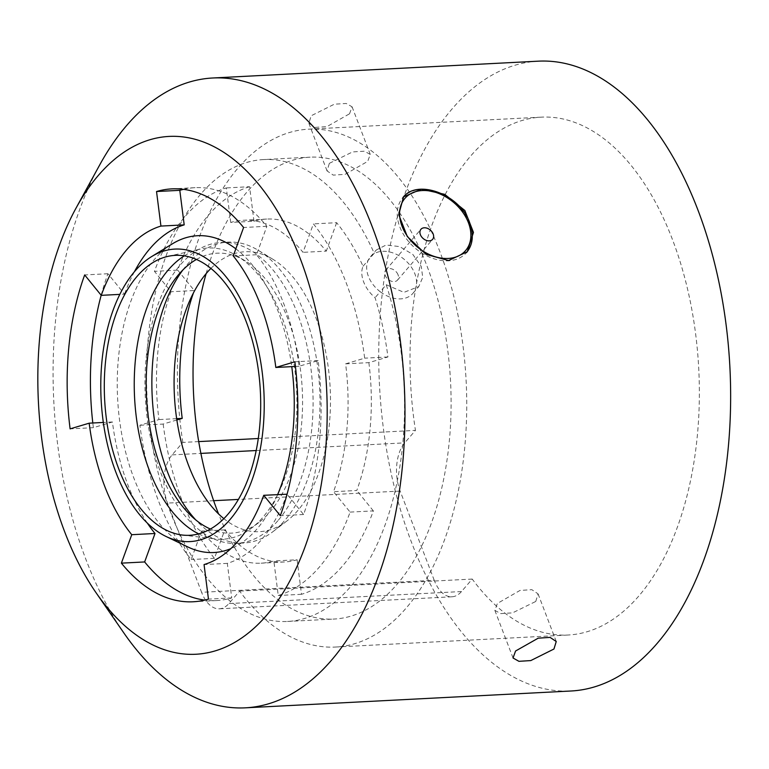 <?xml version="1.0" encoding="UTF-8"?>
<svg xmlns="http://www.w3.org/2000/svg" width="769" height="769" viewBox="0 0 769 769"><rect width="100%" height="100%" fill="white"/><g stroke="black" fill="none" stroke-linecap="round" stroke-linejoin="round"><path stroke-width="0.58" stroke-dasharray="3.85 2.88" d="M188.001 547.028A158.616 88.243 87 0 1 119.176 417.019A158.616 88.243 87 0 1 154.348 259.509A158.616 88.243 87 0 1 172.333 243.86M235.833 248.829A158.616 88.243 87 0 1 291.759 366.64M277.647 494.582A158.616 88.243 87 0 1 257.163 528.736A158.616 88.243 87 0 1 230.796 548.672M101.172 295.248A206.726 115.004 87 0 1 107.929 273.735L124.511 294.143L119.858 294.383M147.379 523.16A171.689 95.51 -93 0 1 112.428 421.979L93.376 427.67A206.726 115.004 87 0 1 92.809 422.998M287 494.102A171.689 95.51 -93 0 1 227.316 563.369L231.719 597.917A206.726 115.004 87 0 1 216.425 600.57A206.726 115.004 87 0 1 204.746 600.108M183.503 189.337A206.726 115.004 87 0 1 195.086 187.674A206.726 115.004 87 0 1 266.862 226.297L256.5 254.741A171.689 95.51 -93 0 1 299.093 366.265L318.135 360.574A206.726 115.004 87 0 1 303.582 514.499L287.077 494.198M134.383 271.784A171.689 95.51 -93 0 0 124.511 294.143M184.329 255.837A145.793 81.101 87 0 1 200.421 249.06A145.793 81.101 87 0 1 237.477 256.115A145.793 81.101 87 0 1 295.709 377.656A145.793 81.101 87 0 1 262.835 517.345A145.793 81.101 87 0 1 251.54 528.12A145.793 81.101 87 0 1 215.407 538.954A145.793 81.101 87 0 1 198.7 533.878M318.135 360.574L294.873 361.776M299.093 366.265L295.44 366.448M303.582 514.499L280.32 515.701M227.316 563.369L204.054 564.571M107.929 273.735L84.667 274.937M93.376 427.67L70.114 428.871M256.5 254.741L233.247 255.942M112.428 421.979L103.325 422.45M231.719 597.917L208.457 599.118M266.862 226.297L243.6 227.499M196.46 259.432A140.15 77.967 87 0 1 245.407 260.979A140.15 77.967 87 0 1 301.39 377.819A140.15 77.967 87 0 1 269.784 512.106A140.15 77.967 87 0 1 258.922 522.459A140.15 77.967 87 0 1 210.398 529.053M277.84 520.786A150.666 83.811 87 0 1 236.794 543.385A150.666 83.811 87 0 1 150.234 436.292A150.666 83.811 87 0 1 180.196 265.055A150.666 83.811 87 0 1 221.241 242.456A150.666 83.811 87 0 1 307.802 349.549A150.666 83.811 87 0 1 277.84 520.786M123.838 632.925A315.338 175.419 87 0 1 99.643 165.037M182.868 269.977A150.666 83.811 87 0 1 187.098 264.699A150.666 83.811 87 0 1 228.143 242.1A150.666 83.811 87 0 1 258.538 250.473A150.666 83.811 87 0 1 318.722 376.07A150.666 83.811 87 0 1 284.751 520.421A150.666 83.811 87 0 1 273.072 531.562A150.666 83.811 87 0 1 243.706 543.02A150.666 83.811 87 0 1 195.797 519.969M538.396 61.164A315.338 175.419 -93 0 0 452.489 108.458A315.338 175.419 -93 0 0 389.787 466.86A315.338 175.419 -93 0 0 570.963 691.004M349.559 113.783L352.067 106.795L346.185 103.469L334.342 104.2L311.176 115.763L308.869 123.29L315.04 127.394L326.873 126.635L349.559 113.783M210.917 268.4A140.15 77.967 87 0 1 273.322 259.538A140.15 77.967 87 0 1 329.305 376.377A140.15 77.967 87 0 1 297.699 510.654A140.15 77.967 87 0 1 286.837 521.017A140.15 77.967 87 0 1 223.856 518.642M469.599 223.308A42.045 30.193 40.7 0 0 421.085 189.434A42.045 30.193 40.7 0 0 402.86 197.671A42.045 30.193 40.7 0 0 399.813 226.913A42.045 30.193 40.7 0 0 448.337 260.797A42.045 30.193 40.7 0 0 466.562 252.559A42.045 30.193 40.7 0 0 469.599 223.308M434.225 580.278L400.159 491.064A35.038 19.494 87 0 1 404.715 442.857L415.462 430.39A259.278 144.236 87 0 1 470.657 156.04A259.278 144.236 87 0 1 541.299 117.148A259.278 144.236 87 0 1 690.264 301.438A259.278 144.236 87 0 1 638.712 596.129A259.278 144.236 87 0 1 568.07 635.021A259.278 144.236 87 0 1 472.233 579.067L461.487 591.544A35.038 19.494 87 0 1 451.941 596.792A35.038 19.494 87 0 1 434.225 580.278L201.603 592.303L167.536 503.089A35.038 19.494 87 0 1 172.102 454.883L182.839 442.415L198.71 441.598M329.343 163.345L352.548 151.926L364.41 151.195L370.254 154.434L367.726 161.355L345.108 174.342L333.265 175.121L327.056 170.929L329.343 163.345M535.772 601.445L538.06 593.86L531.85 589.679L520.017 590.438L497.399 603.434L494.861 610.365L500.706 613.595L512.548 612.874L535.772 601.445M230.719 222.462L226.317 187.924A206.726 115.004 87 0 0 185.281 216.272A206.726 115.004 87 0 0 154.454 271.332L171.035 291.739A171.689 95.51 -93 0 0 158.943 419.576L139.9 425.257A206.726 115.004 87 0 0 191.173 559.534L201.536 531.091A171.689 95.51 -93 0 0 261.143 563.177A171.689 95.51 -93 0 0 273.841 560.966L278.243 595.504A206.726 115.004 87 0 0 350.106 512.096L333.525 491.699A171.689 95.51 -93 0 0 345.608 363.852L364.66 358.171A206.726 115.004 87 0 0 313.387 223.894L303.024 252.338A171.689 95.51 -93 0 0 243.417 220.261A171.689 95.51 -93 0 0 230.719 222.462L253.981 221.261A171.689 95.51 87 0 1 266.68 219.059A171.689 95.51 87 0 1 326.287 251.136L303.024 252.338M182.839 442.415A259.278 144.236 87 0 1 238.034 168.065A259.278 144.236 87 0 1 308.677 129.173A259.278 144.236 87 0 1 457.651 313.464A259.278 144.236 87 0 1 406.09 608.154A259.278 144.236 87 0 1 335.447 647.046A259.278 144.236 87 0 1 239.62 591.092L228.874 603.569A35.038 19.494 87 0 1 219.328 608.817A35.038 19.494 87 0 1 201.603 592.303M472.233 579.067L239.62 591.092M258.269 438.522L415.462 430.39M345.608 363.852L368.87 362.651L387.922 356.97A206.726 115.004 -93 0 0 375.061 297.709C369.764 293.114 365.948 287.827 363.612 281.839C361.382 275.85 361.199 270.659 363.045 266.237A206.726 115.004 -93 0 0 336.649 222.693L313.387 223.894M387.922 356.97L364.66 358.171M253.981 221.261L249.579 186.723L226.317 187.924M249.579 186.723A206.726 115.004 -93 0 0 208.543 215.07A206.726 115.004 -93 0 0 177.716 270.13L154.454 271.332M176.659 418.663L158.943 419.576M176.851 419.97L163.163 424.055L139.9 425.257M163.163 424.055A206.726 115.004 -93 0 0 214.436 558.332L224.788 529.889A171.689 95.51 87 0 0 284.405 561.966A171.689 95.51 87 0 0 297.103 559.765L273.841 560.966M224.788 529.889L201.536 531.091M177.716 270.13L194.297 290.538L171.035 291.739M297.103 559.765L301.506 594.302A206.726 115.004 -93 0 0 373.369 510.895L350.106 512.096M301.506 594.302L278.243 595.504M214.436 558.332L191.173 559.534M368.87 362.651A171.689 95.51 87 0 1 356.787 490.487L333.525 491.699M336.649 222.693L326.287 251.136M193.423 292.979A171.689 95.51 87 0 1 194.297 290.538M373.369 510.895L356.787 490.487M206.14 273.62A231.248 128.644 87 0 1 247.118 191.856A231.248 128.644 87 0 1 310.128 157.164A231.248 128.644 87 0 1 442.992 321.538A231.248 128.644 87 0 1 397.006 584.363A231.248 128.644 87 0 1 334.006 619.055A231.248 128.644 87 0 1 218.569 513.942M363.045 266.237L368.197 260.258A28.03 20.129 40.7 0 0 368.389 276.292A28.03 20.129 40.7 0 0 380.213 291.73L375.061 297.709M263.604 159.567A231.248 128.644 87 0 0 200.594 194.259A231.248 128.644 87 0 0 154.617 457.084A231.248 128.644 87 0 0 287.481 621.458A231.248 128.644 87 0 0 350.481 586.766A231.248 128.644 87 0 0 386.24 284.732L380.213 291.73A28.03 20.129 40.7 0 0 412.886 293.383A28.03 20.129 40.7 0 0 414.914 273.889A28.03 20.129 40.7 0 0 393.92 253.27A28.03 20.129 40.7 0 0 370.418 256.798A28.03 20.129 40.7 0 0 368.197 260.258L374.224 253.261A231.248 128.644 87 0 0 263.604 159.567L310.128 157.164M398.044 274.764A7.709 5.537 40.7 0 0 392.277 269.092A7.709 5.537 40.7 0 0 385.807 270.063A7.709 5.537 40.7 0 0 385.25 275.417A7.709 5.537 40.7 0 0 391.027 281.089A7.709 5.537 40.7 0 0 397.496 280.118A7.709 5.537 40.7 0 0 398.044 274.764M386.24 284.732L403.908 292.374L418.759 286.568L422.729 277.446L421.277 266.497L412.818 254.424L399.678 246.609L386.105 245.013L376.291 249.983L374.224 253.261M172.102 454.883L200.882 453.402M256.173 450.538L404.715 442.857M400.159 491.064L238.39 499.427M213.647 500.706L167.536 503.089M461.487 591.544L228.874 603.569M182.32 535.041L215.407 538.954M167.911 256.365L200.421 249.06M216.425 600.57L193.163 601.771M195.086 187.674L171.823 188.876M258.922 522.459L251.54 528.12M245.407 260.979L237.477 256.115M236.794 543.385L243.706 543.02M221.241 242.456L228.143 242.1M286.837 521.017L273.072 531.562M273.322 259.538L258.538 250.473M370.264 154.425L352.067 106.795M556.256 641.5L538.06 593.86M513.048 657.995L494.851 610.365M327.056 170.929L308.859 123.29M308.677 129.173L541.299 117.148M335.447 647.046L568.07 635.021M451.941 596.792L219.328 608.817M266.68 219.059L243.417 220.261M284.405 561.966L261.143 563.177M385.807 270.063L420.931 229.297M397.496 280.118L432.611 239.351M287.481 621.458L334.006 619.055M370.418 256.798L376.291 249.983M412.886 293.383L418.759 286.568"/><path stroke-width="1.15" d="M135.027 271.024A146.456 81.476 87 0 1 151.628 256.586A146.456 81.476 87 0 1 254.068 333.054A146.456 81.476 87 0 1 229.96 519.623A146.456 81.476 87 0 1 166.104 536.502A146.456 81.476 87 0 1 102.556 416.462A146.456 81.476 87 0 1 135.027 271.024M151.628 256.586L172.333 243.86A158.616 88.243 87 0 1 235.833 248.829M291.759 366.64A158.616 88.243 87 0 1 277.647 494.582M227.912 514.269A140.15 77.967 87 0 1 182.32 535.041A140.15 77.967 87 0 1 107.996 429.265A140.15 77.967 87 0 1 137.074 276.379A140.15 77.967 87 0 1 167.911 256.365A140.15 77.967 87 0 1 254.404 348.665A140.15 77.967 87 0 1 227.912 514.269M230.796 548.672A158.616 88.243 87 0 1 188.001 547.028L166.104 536.502M92.809 422.998A206.726 115.004 87 0 1 101.172 295.248M147.379 523.16A171.689 95.51 -93 0 0 155.011 533.494L131.749 534.705L121.387 563.148A206.726 115.004 -93 0 0 193.163 601.771A206.726 115.004 -93 0 0 208.457 599.118L204.054 564.571A171.689 95.51 -93 0 0 263.738 495.303L280.32 515.701A206.726 115.004 -93 0 0 294.873 361.776L275.831 367.467A171.689 95.51 -93 0 0 233.247 255.942L243.6 227.499A206.726 115.004 -93 0 0 171.823 188.876A206.726 115.004 -93 0 0 156.53 191.529L160.932 226.076A171.689 95.51 -93 0 0 126.856 249.617A171.689 95.51 -93 0 0 101.248 295.344L84.667 274.937A206.726 115.004 -93 0 0 70.114 428.871L89.166 423.181A171.689 95.51 -93 0 0 131.749 534.705M204.746 600.108A206.726 115.004 87 0 1 144.649 561.947L155.011 533.494M287.077 494.198L263.738 495.303M134.383 271.784A171.689 95.51 -93 0 1 150.118 248.416A171.689 95.51 -93 0 1 184.195 224.875L179.792 190.328A206.726 115.004 87 0 1 183.503 189.337M198.7 533.878A145.793 81.101 87 0 1 135.95 414.145A145.793 81.101 87 0 1 168.334 269.881A145.793 81.101 87 0 1 184.329 255.837M119.858 294.383L101.248 295.344M179.792 190.328L156.53 191.529M184.195 224.875L160.932 226.076M295.44 366.448L275.831 367.467M103.325 422.45L89.166 423.181M144.649 561.947L121.387 563.148M210.398 529.053A140.15 77.967 87 0 1 148.052 414.943A140.15 77.967 87 0 1 178.946 274.216A140.15 77.967 87 0 1 196.46 259.432M266.526 615.373A259.278 144.236 -93 0 0 300.256 258.634A259.278 144.236 -93 0 0 98.47 175.274A259.278 144.236 -93 0 0 76.121 207.957A259.278 144.236 -93 0 0 96.01 592.659A259.278 144.236 -93 0 0 266.526 615.373M76.121 207.957L99.643 165.037A315.338 175.419 87 0 1 126.827 125.299A315.338 175.419 87 0 1 212.734 77.996A315.338 175.419 87 0 1 393.92 302.14A315.338 175.419 87 0 1 331.208 660.542A315.338 175.419 87 0 1 245.301 707.836A315.338 175.419 87 0 1 123.838 632.925L96.01 592.659M195.797 519.969A150.666 83.811 87 0 1 182.868 269.977M515.566 651.007L538.223 638.164L550.075 637.395L556.247 641.5L553.94 649.026L530.783 660.581L518.931 661.321L513.048 657.995L515.566 651.007M245.301 707.836L570.963 691.004A315.338 175.419 -93 0 0 656.88 643.701A315.338 175.419 -93 0 0 719.582 285.299A315.338 175.419 -93 0 0 538.396 61.164L212.734 77.996M421.306 189.174L444.703 194.336L464.851 210.495L473.464 232.401L467.244 251.761L448.558 260.537L426.016 254.347L407.301 236.535L398.727 214.589L403.542 196.874L421.306 189.174M223.856 518.642A140.15 77.967 87 0 1 174.678 400.111A140.15 77.967 87 0 1 206.861 272.774A140.15 77.967 87 0 1 210.917 268.4M198.71 441.598L258.269 438.522M176.851 419.97L182.205 418.374L176.659 418.663M182.205 418.374A171.689 95.51 87 0 1 193.423 292.979M433.168 233.997A7.709 5.537 40.7 0 0 427.401 228.326A7.709 5.537 40.7 0 0 420.931 229.297A7.709 5.537 40.7 0 0 420.374 234.651A7.709 5.537 40.7 0 0 426.151 240.322A7.709 5.537 40.7 0 0 432.611 239.351A7.709 5.537 40.7 0 0 433.168 233.997M218.569 513.942A231.248 128.644 87 0 1 206.14 273.62M468.446 222.779A40.007 28.732 40.7 0 0 422.277 190.539A40.007 28.732 40.7 0 0 402.043 226.211A40.007 28.732 40.7 0 0 448.212 258.451A40.007 28.732 40.7 0 0 468.446 222.779M200.882 453.402L256.173 450.538M238.39 499.427L213.647 500.706M402.86 197.671C416.75 178.418 460.218 194.163 469.744 222.885C473.983 234.901 472.925 244.792 466.562 252.559"/></g></svg>
